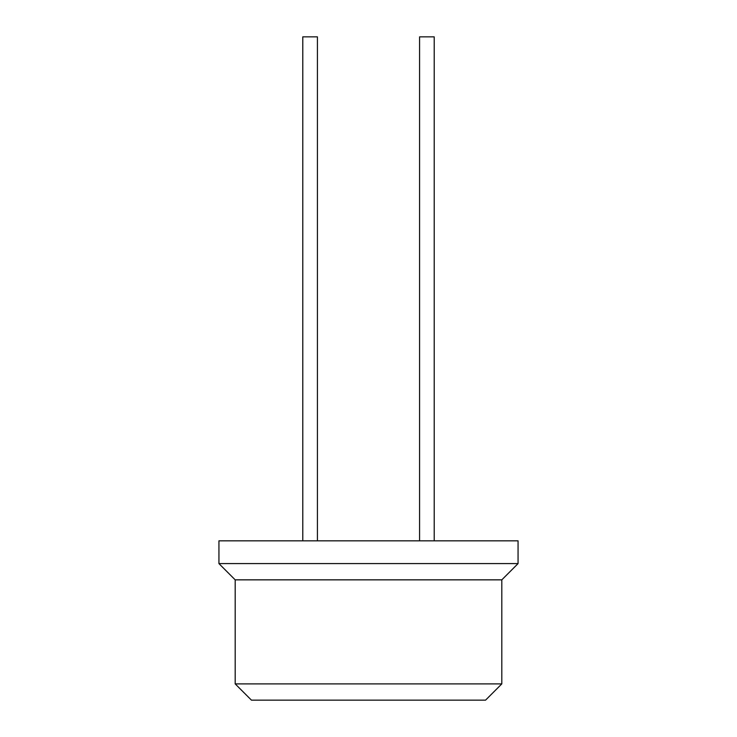 <?xml version="1.0" encoding="UTF-8"?>
<svg xmlns="http://www.w3.org/2000/svg" width="737" height="737" viewBox="0 0 737 737"><rect width="100%" height="100%" fill="white"/><g stroke="black" fill="none" stroke-linecap="round" stroke-linejoin="round"><path stroke-width="1.11" d="M419.583 540.829L419.583 36.85L434.213 36.85L434.213 540.829M302.787 540.829L302.787 36.85L317.417 36.85L317.417 540.829M485.554 700.15L251.446 700.15L235.186 683.89L501.814 683.89L485.554 700.15M501.814 683.89L501.814 579.844L235.186 579.844L235.186 683.89M501.814 579.844L518.065 563.584L218.935 563.584L235.186 579.844M518.065 563.584L518.065 540.829L218.935 540.829L218.935 563.584"/></g></svg>
